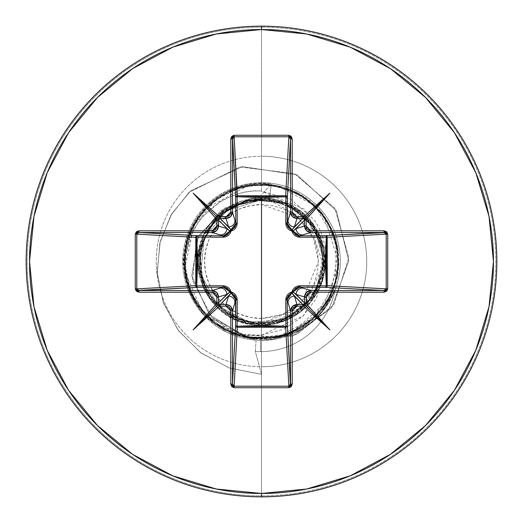 <?xml version="1.0" encoding="UTF-8"?>
<svg xmlns="http://www.w3.org/2000/svg" width="523" height="523" viewBox="0 0 523 523"><rect width="100%" height="100%" fill="white"/><g stroke="black" fill="none" stroke-linecap="round" stroke-linejoin="round"><path stroke-width="0.39" stroke-dasharray="2.62 1.96" d="M296.946 216.914L261.5 204.539L261.5 318.461L282.793 314.33L302.117 301.431L318.461 261.5L313.78 238.893L298.862 218.509M269.273 199.969C289.494 199.786 328.183 226.282 323.024 268.809C317.226 310.603 278.752 325.09 261.5 323.397L303.896 306.641L323.338 265.39L309.263 221.987L269.273 199.969L261.5 199.897L269.273 199.969L271.28 184.076L269.273 199.969M261.5 322.554A61.054 61.054 0 0 0 322.554 261.5A61.054 61.054 0 0 0 261.5 200.446A61.054 61.054 0 0 0 200.446 261.5A61.054 61.054 0 0 0 261.5 322.554L273.411 321.377L284.865 317.906L295.417 312.264L304.667 304.667L312.264 295.417L317.906 284.865L321.377 273.411L322.554 261.5L321.377 249.589L317.906 238.135L312.264 227.583L304.667 218.333L295.417 210.736L284.865 205.094L273.411 201.623L261.5 200.446L249.589 201.623L238.135 205.094L227.583 210.736L218.333 218.333L210.736 227.583L205.094 238.135L201.623 249.589L200.446 261.5L201.623 273.411L205.094 284.865L210.736 295.417L218.333 304.667L227.583 312.264L238.135 317.906L249.589 321.377L261.5 322.554M325.384 267.063L325.914 262.232L325.561 249.634L325.384 267.057L323.044 277.183C314.63 304.726 296.096 320.645 267.443 324.933C254.067 326.11 241.541 323.443 229.878 316.918L221.785 311.473L214.672 304.883L203.813 288.833L198.563 250.89L215.966 216.77L249.772 198.76L287.8 203.336L313.793 224.877L325.319 259.82L313.898 297.966L279.079 322.868C251.066 329.385 228.015 321.468 209.926 299.117C194.17 275.091 193.66 250.746 208.396 226.08L219.961 213.038L251.04 198.537L274.719 199.054L300.097 210.658L319.958 235.866L324.489 271.829L305.707 307.544L264.965 325.234L241.031 321.959L219.222 309.322L203.545 288.245L197.668 261.565L203.944 233.899L222.432 211.017L250.282 198.662L281.707 200.95L308.943 218.791L324.057 248.791L321.482 283.335L300.405 312.107L267.194 325.084L233.16 318.703L208.049 296.397L197.792 265.514L203.63 234.552L222.7 210.802L249.549 198.792L277.896 199.806L302.189 212.305L318.546 232.846L325.188 257.166L322.24 281.139L294.73 316.01L255.394 325.045L221.778 311.479L202.479 285.826L197.74 258.31L203.297 235.272L225.302 208.919L240.92 201.074L271.627 198.485L303.981 213.861L324.149 249.288L316.291 294.259L287.67 319.723L249.628 324.227L215.862 306.132L198.531 271.967L203.878 234.036L229.976 205.997L267.423 197.949L302.745 212.776L319.913 235.742L324.691 270.548L305.778 307.478L286.14 320.383L261.5 325.332L261.5 374.337L261.5 338.682C214.607 340.427 174.76 292.383 185.351 246.353C192.019 207.422 231.983 178.336 271.28 184.076L256.891 199.897L255.995 199.681L261.121 199.923L226.917 210.377L204.225 238.135L200.754 273.895L217.758 305.641L249.608 322.639L285.61 319.082L313.643 296.083L324.208 261.31L313.663 226.446L285.473 203.251L249.066 199.609L216.692 216.829L199.296 249.203L202.806 285.865L226.132 314.473L261.5 325.332C290.226 323.894 310.204 309.936 321.436 283.459C325.947 270.881 326.535 258.12 323.207 245.176C321.24 234.801 314.421 224.007 302.745 212.776C279.916 195.334 255.669 193.072 230.009 205.977C205.729 221.399 195.236 243.398 198.531 271.967C204.65 300.039 221.674 317.448 249.595 324.214L283.401 321.462L316.291 294.259L325.254 258.382L312.27 222.811L280.544 200.577L240.92 201.074L210.168 223.55L197.694 259.689L208.187 296.606L238.102 320.887L277.635 323.26L310.381 302.549L325.038 267.632L317.768 231.356L289.278 204.022L250.968 198.537L217.117 215.62L199.093 248.085L198.263 270.201L211.044 300.594L247.876 323.861L274.085 324.083L300.405 312.107L322.351 280.792L322.449 242.535L300.64 211.076L264.736 197.746L227.649 207.383L202.754 236.527L199.047 274.706L217.908 308.125L246.385 323.515L273.797 324.136L304.752 308.446L324.541 271.542L323.789 247.549L313.153 223.994L292.409 205.65L263.984 197.714L233.323 204.218L208.396 226.08C179.402 269.155 214.018 321.9 251.517 324.548C292.939 330.85 321.978 297.613 324.548 271.483C328.889 218.339 289.311 204.519 287.8 203.336L253.178 198.21L219.3 213.606L199.224 247.503L203.813 288.833L214.672 304.883L221.785 311.473L229.878 316.918C246.804 324.417 259.323 327.084 267.443 324.933C295.946 320.776 314.48 304.857 323.044 277.183L303.595 315.67L261.5 335.197L261.5 339.322L261.5 335.197C249.242 336.479 237.115 334.713 225.132 329.895C208.795 321.495 196.916 308.825 189.489 291.886L185.43 279.445L183.527 266.462C182.579 262.507 183.501 253.864 186.299 240.528C199.466 203.316 225.701 184.39 265.004 183.743L297.365 192.503L321.671 212.358L335.518 238.122L338.982 265.011L322.469 309.27L291.455 332.831C277.51 339.447 260.421 340.421 240.188 335.753L216.744 324.391L206.762 315.912L198.348 305.863C194.105 300.241 165.242 257.832 204.931 208.997L225.688 193.131L250.55 185.103L276.667 185.828L301.052 195.223L320.893 212.22L333.936 234.86L338.675 260.559L334.563 286.356L322.083 309.315L302.66 326.79L278.511 336.779L252.419 338.146L227.368 330.719L206.225 315.362L191.418 293.834L184.645 268.6L186.685 242.548L197.295 218.666L215.267 199.701L238.534 187.816L264.435 184.377L290.004 189.777L312.303 203.401L328.777 223.681L337.544 248.294L337.59 274.425L328.915 299.071L312.519 319.416L290.265 333.118L264.723 338.61L238.808 335.269L215.496 323.469L197.452 304.569L186.757 280.727L184.626 254.688L191.3 229.42L206.029 207.84L227.113 192.405L252.138 184.894L278.236 186.155L314.833 205.709L336.008 241.384L335.661 282.871L313.878 318.18L276.961 337.113L235.572 334.19L201.682 310.263L185.07 272.248C177.375 227.636 216.254 182.906 261.5 184.318C302.739 183.259 339.741 220.261 338.682 261.5C339.741 302.739 302.739 339.741 261.5 338.682C217.156 340.009 178.65 297.084 184.776 253.145L191.961 228.021L207.121 206.735L228.512 191.725L253.681 184.717L279.753 186.515L303.732 196.903L322.868 214.698L334.968 237.86L338.649 263.729L333.478 289.343L320.063 311.767L299.934 328.431L275.392 337.42L249.268 337.701L224.537 329.255L204.048 313.035L190.143 290.906L184.423 265.409L187.535 239.469L199.126 216.051L217.869 197.838L241.613 186.927L267.639 184.567L292.958 191.026L314.669 205.559L330.288 226.511L338.021 251.471L336.982 277.582L327.293 301.849L310.054 321.488L287.251 334.256L261.5 338.682C220.275 339.891 182.991 302.974 183.906 261.5C182.357 216.437 226.433 177.179 271.28 184.076L256.891 199.897L255.995 199.681L220.869 210.462L196.458 240.312L192.484 280.491L212.279 317.762L250.988 338.714L296.646 334.589L333.824 304.765L348.861 257.617L334.838 208.265L294.488 173.695L239.946 166.955L189.13 192.274L170.864 215.299L159.848 243.032L157.253 273.228L163.575 303.34L178.526 330.758L201.08 353.018L229.499 368.048L261.5 374.337L229.499 368.048L201.08 353.018L178.526 330.758L163.575 303.34L157.253 273.228L159.848 243.032L170.864 215.299L189.13 192.274L239.946 166.955L294.488 173.695L334.838 208.265L348.861 257.617L333.824 304.765L296.646 334.589L250.988 338.714L212.279 317.762L192.484 280.491L196.458 240.312L220.869 210.462L255.995 199.681L260.892 199.871L224.982 207.932L198.426 236.01L191.751 275.954L209.259 314.519L246.869 337.74L292.893 335.988L331.628 307.799L348.736 261.069L336.479 210.932L297.012 174.859L242.312 166.582L190.588 190.941L171.76 213.783L160.208 241.548L157.181 271.934L163.215 302.353L178.049 330.118L200.642 352.698L229.244 367.957L261.5 374.337L229.244 367.957L200.642 352.698L178.049 330.118L163.215 302.353L157.181 271.934L160.208 241.548L171.76 213.783L190.588 190.941L242.312 166.582L297.012 174.859L336.479 210.932L348.736 261.069L331.628 307.799L292.893 335.988L246.869 337.74L209.259 314.519L191.751 275.954L198.426 236.01L224.982 207.932L261.5 199.897L226.917 210.377L204.225 238.135L200.747 273.895L217.758 305.641L249.608 322.639L285.61 319.082L313.643 296.083L324.208 261.31L313.663 226.446L285.473 203.251L249.066 199.609L216.692 216.829L199.296 249.203L202.806 285.865L226.132 314.473L261.5 325.332L261.5 374.337L255.316 351.449A75.868 75.868 0 0 0 335.204 289.114C326.816 307.093 317.141 319.246 306.171 325.581C291.167 335.093 276.281 339.675 261.5 339.322L256.159 339.139L260.519 339.316L260.519 351.626A75.868 75.868 0 0 1 255.316 351.449L256.159 339.139L225.132 329.895L240.665 334.426L261.5 335.197L283.59 329.255L302.562 316.657L316.278 298.64L323.044 277.183L325.384 267.076M261.5 496.85A235.35 235.35 0 0 0 496.85 261.5A235.35 235.35 0 0 0 261.5 26.15A235.35 235.35 0 0 1 496.85 261.5A235.35 235.35 0 0 1 261.5 496.85A235.35 235.35 0 0 1 26.15 261.5A235.35 235.35 0 0 1 261.5 26.15A235.35 235.35 0 0 0 26.15 261.5A235.35 235.35 0 0 0 261.5 496.85M261.5 495.856A234.356 234.356 0 0 0 495.856 261.5A234.356 234.356 0 0 0 261.5 27.144A234.356 234.356 0 0 1 495.856 261.5A234.356 234.356 0 0 1 261.5 495.856L261.5 366.76A105.26 105.26 0 0 0 366.76 261.5A105.26 105.26 0 0 0 261.5 156.24L261.5 27.144L261.5 156.24A105.26 105.26 0 0 0 156.24 261.5A105.26 105.26 0 0 0 261.5 366.76L261.5 340.323A78.823 78.823 0 0 1 182.677 261.5A78.823 78.823 0 0 1 261.5 182.677L261.5 156.24L261.5 182.677A78.823 78.823 0 0 1 335.093 289.735A78.823 78.823 0 0 0 261.5 182.677A78.823 78.823 0 0 1 340.323 261.5A78.823 78.823 0 0 1 261.5 340.323C276.373 340.63 291.272 335.995 306.197 326.417C317.245 319.926 326.875 307.701 335.093 289.735L321.58 312.519L301.274 329.549L276.49 338.878L261.5 340.323A78.823 78.823 0 0 1 182.677 261.5A78.823 78.823 0 0 1 261.5 182.677A78.823 78.823 0 0 0 203.859 315.258L227.57 332.648L256.093 340.133L261.5 340.323L261.5 366.76A105.26 105.26 0 0 0 366.76 261.5A105.26 105.26 0 0 0 261.5 156.24A105.26 105.26 0 0 0 156.24 261.5A105.26 105.26 0 0 0 261.5 366.76L261.5 495.856A234.356 234.356 0 0 1 27.144 261.5A234.356 234.356 0 0 1 261.5 27.144A234.356 234.356 0 0 0 27.144 261.5A234.356 234.356 0 0 0 261.5 495.856M256.093 340.133L255.316 351.449L261.5 374.337L261.5 338.682L287.258 334.256L310.067 321.488L327.3 301.843L336.995 277.563L338.028 251.445L330.288 226.485L314.656 205.532L292.926 191L267.599 184.554L241.567 186.933L217.823 197.864L199.086 216.091L187.515 239.521L184.423 265.475L190.169 290.971L204.094 313.087L224.596 329.281L249.327 337.708L275.451 337.4L299.973 328.398L320.089 311.728L333.491 289.297L338.643 263.69L334.949 237.828L322.841 214.678L303.706 196.89L279.733 186.515L253.668 184.724L228.499 191.738L207.115 206.742L191.961 228.021L184.776 253.145L186.384 279.223L196.596 303.268L214.247 322.528L237.318 334.798L263.161 338.669L288.814 333.694L311.335 320.442L328.143 300.444L337.315 275.974L337.799 249.85L329.542 225.06L313.486 204.447L291.474 190.372L266.024 184.449L240.057 187.358L216.555 198.76L192.006 227.936L184.325 261.794L190.79 292.409L206.369 315.5L245.692 337.041L276.948 337.119C315.121 326.62 335.694 301.634 338.675 262.16L323.914 216.11L304.504 197.419L278.236 186.155C239.103 180.174 210.122 194.595 191.3 229.427C184.658 241.953 171.904 288.029 215.502 323.476L251.197 337.995L286.061 334.674L313.231 318.782L330.222 296.633L338.185 252.733L328.771 223.667C307.099 190.549 277.013 178.598 238.527 187.822L212.449 201.904L194.765 222.713L184.652 268.606C186.502 286.663 193.7 302.248 206.232 315.369C216.45 326.934 231.846 334.524 252.426 338.146C291.952 340.146 319.331 322.887 334.563 286.356C344.781 248.111 333.609 217.738 301.052 195.223L275.006 185.521L248.327 185.462L204.931 208.997C180.004 239.743 177.807 272.032 198.348 305.863L206.762 315.912L216.744 324.391C231.088 332.693 238.9 336.479 240.188 335.753C257.506 340.623 274.595 339.649 291.455 332.831L328.392 300.588L337.74 275.621L337.878 247.745C328.607 209.618 304.314 188.28 265.004 183.743C246.451 181.886 201.8 191.176 186.299 240.528L184.612 275.477L189.489 291.886C196.864 308.779 208.742 321.449 225.132 329.895L232.951 333.687L239.671 336.099C244.45 337.06 241.423 337.544 256.159 339.139L255.316 351.449L261.5 374.337L255.316 351.449L256.093 340.133C243.3 338.845 245.803 338.518 241.626 337.773L235.618 335.949L227.413 332.569L216.568 326.26L203.859 315.258C154.9 251.811 208.86 187.822 261.5 191.098L304.844 209.39L325.561 249.628L325.182 247.052C322.717 235.18 318.821 225.884 313.493 219.163L290.71 199.27L261.5 191.098L261.5 182.677L261.5 191.098C249.399 189.751 235.625 193.281 220.19 201.688L203.676 215.62C200.649 218.431 196.726 224.478 191.908 233.761L185.815 254.531L185.835 276.177L188.123 286.735L191.954 296.966L203.859 315.258A78.823 78.823 0 0 1 261.5 182.677A78.823 78.823 0 0 1 340.323 261.5A78.823 78.823 0 0 1 261.5 340.323M256.891 199.897C222.687 205.245 203.617 225.132 199.694 259.558C197.707 293.266 227.708 324.286 261.5 323.397C243.908 325.345 203.754 309.328 199.825 265.946C196.955 222.04 237.54 198.662 256.891 199.897M255.316 351.449A75.868 75.868 0 0 0 335.093 289.735A75.868 75.868 0 0 1 255.316 351.449M276.249 337.956L301.13 328.745L321.547 311.832L335.093 289.735M335.204 289.114A75.868 75.868 0 0 1 260.519 351.626L260.519 339.316M261.5 261.5L261.5 204.539A56.961 56.961 0 0 0 204.539 261.5A56.961 56.961 0 0 0 261.5 318.461L261.5 261.5M261.5 204.539L272.614 205.637L283.296 208.873L293.148 214.142L301.778 221.222L308.858 229.852L314.127 239.704L317.363 250.386L318.461 261.5L317.363 272.614L314.127 283.296L308.858 293.148L301.778 301.778L293.148 308.858L283.296 314.127L272.614 317.363L261.5 318.461L250.386 317.363L239.704 314.127L229.852 308.858L221.222 301.778L214.142 293.148L208.873 283.296L205.637 272.614L204.539 261.5L205.637 250.386L208.873 239.704L214.142 229.852L221.222 221.222L229.852 214.142L239.704 208.873L250.386 205.637L261.5 204.539M138.137 290.389L137.425 290.03M290.389 384.863L290.03 385.575M384.863 232.611L385.575 232.97M232.611 138.137L232.97 137.425"/><path stroke-width="0.78" d="M290.03 385.575L288.853 386.209L285.682 327.228L237.318 327.228L237.109 326.247L237.318 327.228L236.128 326.777L235.625 325.711A1.693 1.523 -176.9 0 0 237.318 327.228L234.147 386.209L288.853 386.209L285.682 327.228L261.5 326.28L237.318 327.228L234.147 386.209L232.97 385.575L232.493 384.013L235.625 325.711L235.847 299.483L232.493 310.943L232.493 384.013L235.625 325.711A1.693 0.549 -179.5 0 0 237.109 326.247L261.5 325.339L285.891 326.247L285.767 299.973L291.906 291.906L299.973 285.767L326.247 285.891L326.247 237.109L299.973 237.233L291.906 231.094L285.767 223.027L285.891 196.753L285.767 223.027L286.173 225.661L287.415 228.087L289.402 229.989L291.906 231.094L293.017 233.598L294.92 235.592L297.339 236.827L299.973 237.233L327.221 237.167L326.247 237.109L325.339 261.448L326.247 285.891L327.221 285.833L326.731 286.924L325.711 287.375L326.247 285.891L299.973 285.767L297.339 286.173L294.913 287.415L293.011 289.402L291.906 291.906L289.402 293.017L287.408 294.92L286.173 297.339L285.767 299.973L285.891 326.247L261.5 325.339L261.5 197.661L261.5 325.339L237.109 326.247L237.233 299.973L236.827 297.339L235.585 294.913L233.598 293.011L231.094 291.906L229.983 289.402L228.08 287.408L225.661 286.173L223.027 285.767L196.753 285.891L197.661 261.552L196.753 237.109L223.027 237.233L225.661 236.827L228.087 235.585L229.989 233.598L231.094 231.094L233.598 229.983L235.592 228.08L236.827 225.661L237.233 223.027L237.109 196.753L261.5 197.661L285.891 196.753A1.693 0.549 -179.5 0 1 287.375 197.289L285.891 196.753L285.833 195.779L286.924 196.269L287.375 197.289L287.153 223.517L290.507 212.057L290.507 138.987L287.375 197.289A1.693 1.523 3.1 0 0 285.682 195.772L288.853 136.791L234.147 136.791L237.109 196.753L237.318 195.772L261.5 196.72L285.682 195.772L288.853 136.791L290.03 137.425L290.507 138.987L287.375 197.289L287.434 225.557L288.369 227.479L291.926 229.878L302.804 218.509L296.946 218.509L294.442 226.871L302.804 218.509L303.968 219.032L304.491 220.196L306.177 220.196L306.112 219.523L304.987 220.046L304.268 219.34L304.491 220.196L296.129 228.558L304.491 226.054L304.491 220.196L293.122 231.074A1.693 1.68 45 0 0 291.926 229.878L294.442 226.871L296.946 218.509L292.396 216.62L290.507 212.057L287.996 220.451A6.446 6.42 16.7 0 0 294.442 226.871A6.446 6.42 -163.3 0 1 287.996 220.451L287.153 223.517L291.926 229.878A1.693 1.68 -135 0 1 293.122 231.074L295.515 234.624L297.437 235.566L299.483 235.847L325.711 235.625L384.013 232.493L310.943 232.493L299.483 235.847L310.943 232.493L306.38 230.604L304.491 226.054L296.129 228.558A6.446 6.42 73.3 0 0 302.549 235.004A6.446 6.42 -106.7 0 1 296.129 228.558L293.122 231.074L299.483 235.847L325.711 235.625L384.863 232.611M298.862 218.509L296.946 216.914M261.5 496.85A235.35 235.35 0 0 0 496.85 261.5A235.35 235.35 0 0 0 261.5 26.15L261.5 29.536A231.964 231.964 0 0 1 493.464 261.5A231.964 231.964 0 0 1 261.5 493.464L261.5 496.85A235.35 235.35 0 0 1 26.15 261.5A235.35 235.35 0 0 1 261.5 26.15A235.35 235.35 0 0 1 496.85 261.5A235.35 235.35 0 0 1 261.5 496.85L261.5 493.464A231.964 231.964 0 0 1 29.536 261.5A231.964 231.964 0 0 1 261.5 29.536L261.5 26.15A235.35 235.35 0 0 0 26.15 261.5A235.35 235.35 0 0 0 261.5 496.85M219.523 216.888L220.046 218.013L219.34 218.732L220.196 218.509L220.196 216.823L219.523 216.888L193.111 193.111L216.888 219.523L216.823 226.054L216.457 227.871L215.43 229.414L213.881 230.44L212.057 230.8L138.987 230.8L136.353 231.781L135.267 234.147L135.267 288.853L136.353 291.219L138.987 292.2L212.057 292.2L213.881 292.56L215.43 293.586L216.457 295.129L216.823 296.946L216.888 303.477L218.013 302.954L218.732 303.66L218.509 302.804L216.823 302.804L216.888 303.477L193.111 329.889L219.523 306.112L226.054 306.177L227.871 306.543L229.414 307.57L230.44 309.119L230.8 310.943L230.8 384.013L231.781 386.647L234.147 387.733L288.853 387.733L291.219 386.647L292.2 384.013L292.2 310.943L292.56 309.119L293.586 307.57L295.129 306.543L296.946 306.177L303.477 306.112L302.954 304.987L303.66 304.268L302.804 304.491L302.804 306.177L303.477 306.112L329.889 329.889L306.112 303.477L306.543 295.129L307.57 293.586L309.119 292.56L310.943 292.2L384.013 292.2L386.647 291.219L387.733 288.853L387.733 234.147L386.647 231.781L384.013 230.8L310.943 230.8L309.119 230.44L307.57 229.414L306.543 227.871L306.177 226.054L306.112 219.523L329.889 193.111L303.477 216.888L296.946 216.823L295.129 216.457L293.586 215.43L292.56 213.881L292.2 212.057L292.2 138.987L291.219 136.353L288.853 135.267L234.147 135.267L231.781 136.353L230.8 138.987L230.8 212.057L230.44 213.881L229.414 215.43L227.871 216.457L219.523 216.888L220.046 218.013L219.34 218.732L220.196 218.509L228.558 226.871L226.054 218.509L220.196 218.509L231.074 229.878A1.693 1.68 -45 0 0 229.878 231.074L218.509 220.196L218.509 226.054L226.871 228.558L218.509 220.196L219.34 218.732L219.032 219.032L193.111 193.111L219.523 216.888M261.5 493.464L216.247 489.005L172.734 475.806L132.626 454.369L97.474 425.526L68.631 390.374L47.194 350.266L33.995 306.753L29.536 261.5L33.995 216.247L47.194 172.734L68.631 132.626L97.474 97.474L132.626 68.631L172.734 47.194L216.247 33.995L261.5 29.536L306.753 33.995L350.266 47.194L390.374 68.631L425.526 97.474L454.369 132.626L475.806 172.734L489.005 216.247L493.464 261.5L489.005 306.753L475.806 350.266L454.369 390.374L425.526 425.526L390.374 454.369L350.266 475.806L306.753 489.005L261.5 493.464M137.425 290.03L136.791 288.853L195.772 285.682L196.72 261.5L195.772 237.318L136.791 234.147L136.791 288.853L195.772 285.682A1.693 1.523 -93.1 0 0 197.289 287.375L138.987 290.507L212.057 290.507L223.517 287.153L197.289 287.375L138.137 290.389M226.871 294.442L218.509 296.946L218.509 302.804L229.878 291.926A1.693 1.68 -135 0 0 231.074 293.122L220.196 304.491L226.054 304.491L228.558 296.129L220.196 304.491L219.032 303.968L218.509 302.804L226.871 294.442A6.446 6.42 -106.7 0 0 220.451 287.996L212.057 290.507L216.62 292.396L218.509 296.946L226.871 294.442L229.878 291.926L227.485 288.376L225.563 287.434L223.517 287.153L220.451 287.996A6.446 6.42 73.3 0 1 226.871 294.442M385.575 232.97L386.209 234.147L327.228 237.318L327.228 285.682L326.247 285.891L327.228 285.682A1.693 1.523 -86.9 0 1 327.221 285.833L326.247 285.891A1.693 0.549 -89.5 0 1 325.711 287.375A1.693 1.523 93.1 0 0 327.228 285.682L386.209 288.853L386.209 234.147L327.228 237.318L326.28 261.5L327.228 285.682L386.209 288.853L385.575 290.03L384.013 290.507L325.711 287.375L299.483 287.153A1.693 0.503 90.5 0 0 299.973 285.767A1.693 0.503 -89.5 0 1 299.483 287.153L293.122 291.926L291.906 291.906L293.122 291.926L296.129 294.442A6.446 6.42 -73.3 0 1 302.549 287.996A6.446 6.42 106.7 0 0 296.129 294.442L304.491 296.946L306.38 292.396L310.943 290.507L299.483 287.153L310.943 290.507L384.013 290.507L325.711 287.375L299.483 287.153L297.443 287.434L295.521 288.369L293.122 291.926A1.693 1.68 -45 0 1 291.926 293.122L291.906 291.906L291.926 293.122L287.153 299.483A1.693 0.503 -0.5 0 1 285.767 299.973A1.693 0.503 179.5 0 0 287.153 299.483L287.996 302.549A6.446 6.42 -16.7 0 1 294.442 296.129A6.446 6.42 163.3 0 0 287.996 302.549L290.507 310.943L292.396 306.38L296.946 304.491L294.442 296.129L291.926 293.122A1.693 1.68 135 0 0 293.122 291.926L304.491 302.804L304.491 296.946L296.129 294.442L304.491 302.804L303.968 303.968L302.804 304.491L294.442 296.129L296.946 304.491L302.804 304.491L291.926 293.122L288.376 295.515L287.434 297.437L287.153 299.483L287.375 325.711A1.693 0.549 -0.5 0 1 285.891 326.247A1.693 0.549 179.5 0 0 287.375 325.711L286.872 326.777L285.682 327.228L285.891 326.247L285.682 327.228A1.693 1.523 176.9 0 0 287.375 325.711L290.507 384.013L290.507 310.943L287.153 299.483L287.375 325.711L290.389 384.863M232.97 137.425L234.147 136.791L237.318 195.772A1.693 1.523 -3.1 0 0 235.625 197.289L232.493 138.987L232.493 212.057L235.847 223.517L235.625 197.289L232.611 138.137M220.451 235.004L212.057 232.493L138.987 232.493L197.289 235.625L223.517 235.847L220.451 235.004A6.446 6.42 -73.3 0 0 226.871 228.558L218.509 226.054L216.62 230.604L212.057 232.493L223.517 235.847L225.557 235.566L227.479 234.631L229.878 231.074L226.871 228.558A6.446 6.42 106.7 0 1 220.451 235.004M197.289 235.625A1.693 1.523 -86.9 0 0 195.772 237.318L136.791 234.147L137.425 232.97L138.987 232.493L197.289 235.625L196.753 237.109L196.753 285.891L223.027 285.767L231.094 291.906L237.233 299.973L237.109 326.247A1.693 0.549 0.5 0 1 235.625 325.711L235.566 297.443L234.631 295.521L231.074 293.122L228.558 296.129L226.054 304.491L230.604 306.38L232.493 310.943L235.004 302.549A6.446 6.42 -163.3 0 0 228.558 296.129A6.446 6.42 16.7 0 1 235.004 302.549L235.847 299.483A1.693 0.503 -179.5 0 0 237.233 299.973A1.693 0.503 0.5 0 1 235.847 299.483L231.074 293.122L231.094 291.906L231.074 293.122L229.878 291.926L231.094 291.906L229.878 291.926L223.517 287.153A1.693 0.503 89.5 0 1 223.027 285.767A1.693 0.503 -90.5 0 0 223.517 287.153L197.289 287.375A1.693 0.549 89.5 0 1 196.753 285.891L197.289 287.375L196.223 286.872L195.772 285.682L196.753 285.891L195.772 285.682L195.772 237.318L196.753 237.109L195.772 237.318L196.223 236.128L197.289 235.625L223.517 235.847A1.693 0.503 -89.5 0 0 223.027 237.233L196.753 237.109A1.693 0.549 90.5 0 1 197.289 235.625M327.228 237.318A1.693 1.523 86.9 0 0 325.711 235.625L326.731 236.076L327.221 237.167L326.247 237.109L327.228 237.318M235.004 220.451L232.493 212.057L230.604 216.62L226.054 218.509L228.558 226.871A6.446 6.42 -16.7 0 0 235.004 220.451A6.446 6.42 163.3 0 1 228.558 226.871L231.074 229.878L234.624 227.485L235.566 225.563L235.847 223.517L235.004 220.451M326.247 237.109A1.693 0.549 89.5 0 0 325.711 235.625A1.693 0.549 -90.5 0 1 326.247 237.109M223.517 235.847L229.878 231.074L231.094 231.094L223.027 237.233A1.693 0.503 90.5 0 1 223.517 235.847M299.973 237.233A1.693 0.503 89.5 0 0 299.483 235.847A1.693 0.503 -90.5 0 1 299.973 237.233M231.074 229.878L231.094 231.094L229.878 231.074L235.847 223.517A1.693 0.503 179.5 0 1 237.233 223.027L231.094 231.094L231.074 229.878M291.906 231.094L293.122 231.074L291.906 231.094L291.926 229.878L291.906 231.094M235.847 223.517L235.625 197.289A1.693 0.549 179.5 0 1 237.109 196.753L237.233 223.027A1.693 0.503 -0.5 0 0 235.847 223.517M285.767 223.027A1.693 0.503 -179.5 0 1 287.153 223.517A1.693 0.503 0.5 0 0 285.767 223.027M237.109 196.753A1.693 0.549 -0.5 0 0 235.625 197.289L236.076 196.269L237.167 195.779L237.109 196.753L237.318 195.772L285.682 195.772L285.891 196.753L261.5 197.661L237.109 196.753M285.891 196.753L285.682 195.772A1.693 1.523 -176.9 0 1 285.833 195.779L285.891 196.753M138.987 292.2L138.987 290.507L136.791 288.853L135.267 288.853L138.987 292.2L212.057 292.2L212.057 290.507L138.987 290.507L138.987 292.2M135.267 288.853L136.791 288.853L136.791 234.147L135.267 234.147L135.267 288.853M135.267 234.147L136.791 234.147L138.987 232.493L138.987 230.8L135.267 234.147M212.057 290.507L212.057 292.2L216.823 296.946L218.509 296.946C218.098 293.063 215.947 290.919 212.057 290.507M138.987 230.8L138.987 232.493L212.057 232.493L212.057 230.8L138.987 230.8M218.509 296.946L216.823 296.946L216.823 302.804L218.509 302.804L218.509 296.946M212.057 230.8L212.057 232.493C215.947 232.081 218.098 229.937 218.509 226.054L216.823 226.054L212.057 230.8M219.523 306.112L220.196 306.177L220.196 304.491L219.34 304.268L220.046 304.987L219.523 306.112L193.111 329.889L216.888 303.477L218.013 302.954L219.032 303.968L193.111 329.889L219.032 303.968L220.046 304.987L219.523 306.112M216.823 226.054L218.509 226.054L218.509 220.196L216.823 220.196L216.823 226.054M220.196 304.491L220.196 306.177L226.054 306.177L226.054 304.491L220.196 304.491M216.888 219.523L216.823 220.196L218.509 220.196L218.732 219.34L218.013 220.046L216.888 219.523L193.111 193.111L219.032 219.032L218.013 220.046L216.888 219.523M226.054 304.491L226.054 306.177L230.8 310.943L232.493 310.943C232.081 307.053 229.937 304.902 226.054 304.491M220.196 216.823L220.196 218.509L226.054 218.509L226.054 216.823L220.196 216.823M232.493 310.943L230.8 310.943L230.8 384.013L232.493 384.013L232.493 310.943M226.054 216.823L226.054 218.509C229.937 218.098 232.081 215.947 232.493 212.057L230.8 212.057L226.054 216.823M232.493 384.013L230.8 384.013L234.147 387.733L234.147 386.209L232.493 384.013M230.8 212.057L232.493 212.057L232.493 138.987L230.8 138.987L230.8 212.057M234.147 386.209L234.147 387.733L288.853 387.733L288.853 386.209L234.147 386.209M230.8 138.987L232.493 138.987L234.147 136.791L234.147 135.267L230.8 138.987M288.853 386.209L288.853 387.733L292.2 384.013L290.507 384.013L288.853 386.209M234.147 135.267L234.147 136.791L288.853 136.791L288.853 135.267L234.147 135.267M290.507 384.013L292.2 384.013L292.2 310.943L290.507 310.943L290.507 384.013M288.853 135.267L288.853 136.791L290.507 138.987L292.2 138.987L288.853 135.267M290.507 310.943L292.2 310.943L296.946 306.177L296.946 304.491C293.063 304.902 290.919 307.053 290.507 310.943M292.2 138.987L290.507 138.987L290.507 212.057L292.2 212.057L292.2 138.987M296.946 304.491L296.946 306.177L302.804 306.177L302.804 304.491L296.946 304.491M292.2 212.057L290.507 212.057C290.919 215.947 293.063 218.098 296.946 218.509L296.946 216.823L292.2 212.057M306.112 303.477L306.177 302.804L304.491 302.804L304.268 303.66L304.987 302.954L306.112 303.477L329.889 329.889L303.477 306.112L302.954 304.987L303.968 303.968L329.889 329.889L303.968 303.968L304.987 302.954L306.112 303.477M296.946 216.823L296.946 218.509L302.804 218.509L302.804 216.823L296.946 216.823M304.491 302.804L306.177 302.804L306.177 296.946L304.491 296.946L304.491 302.804M303.477 216.888L302.804 216.823L302.804 218.509L303.66 218.732L302.954 218.013L303.477 216.888L329.889 193.111L306.112 219.523L304.987 220.046L303.968 219.032L329.889 193.111L303.968 219.032L302.954 218.013L303.477 216.888M304.491 296.946L306.177 296.946L310.943 292.2L310.943 290.507C307.053 290.919 304.902 293.063 304.491 296.946M306.177 220.196L304.491 220.196L304.491 226.054L306.177 226.054L306.177 220.196M310.943 290.507L310.943 292.2L384.013 292.2L384.013 290.507L310.943 290.507M306.177 226.054L304.491 226.054C304.902 229.937 307.053 232.081 310.943 232.493L310.943 230.8L306.177 226.054M384.013 290.507L384.013 292.2L387.733 288.853L386.209 288.853L384.013 290.507M310.943 230.8L310.943 232.493L384.013 232.493L384.013 230.8L310.943 230.8M386.209 288.853L387.733 288.853L387.733 234.147L386.209 234.147L386.209 288.853M384.013 230.8L384.013 232.493L386.209 234.147L387.733 234.147L384.013 230.8"/></g></svg>
